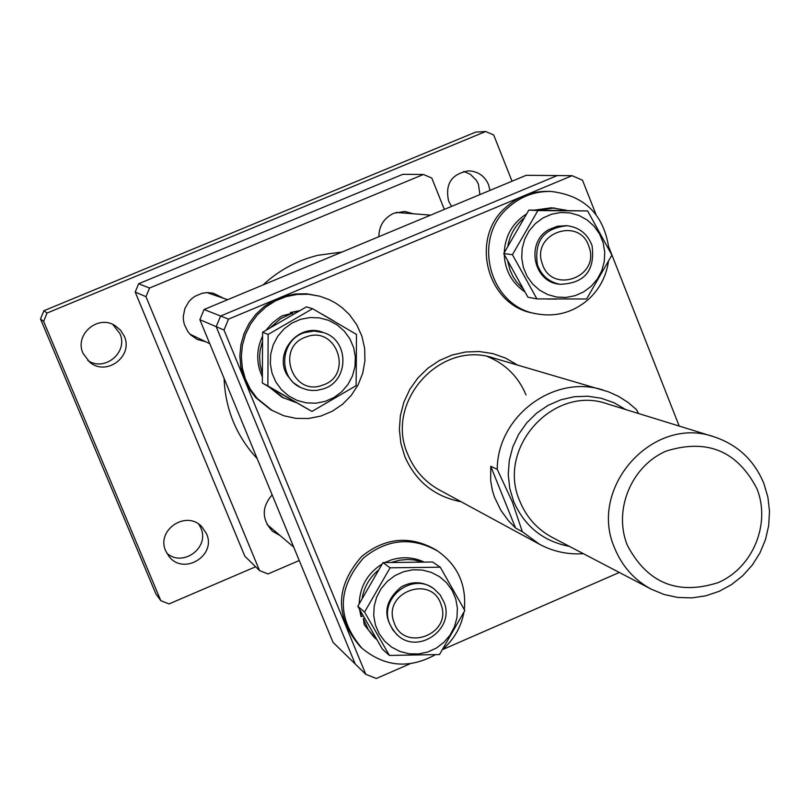 <?xml version="1.0" encoding="UTF-8"?>
<svg xmlns="http://www.w3.org/2000/svg" width="810" height="810" viewBox="0 0 810 810"><rect width="100%" height="100%" fill="white"/><g stroke="black" fill="none" stroke-linecap="round" stroke-linejoin="round"><path stroke-width="1.21" d="M342.043 252.031L317.945 255.292C297.169 260.395 278.863 270.277 263.048 284.948M224.076 378.381C225.352 409.384 236.398 436.144 257.215 458.673M208.727 292.602L210.114 293.676M223.661 298.323L213.334 293.19L207.077 292.602L202.085 293.291L194.906 296.318L191.666 298.728L188.862 301.634L184.852 308.61L183.283 316.507L183.485 320.547L184.346 324.486L187.91 331.685L190.522 334.743L197.053 339.39L205.801 341.779M413.333 213.769L404.767 211.471L393.842 213.232C384.051 217.91 379.05 225.737 378.837 236.702M135.199 292.066L244.822 556.207L259.544 570.584L145.972 296.673L135.199 292.066L138.642 283.753L402.833 174.312L423.427 174.474L431.801 178.058L444.336 209.415M259.544 570.584L267.999 573.956L299.244 560.53M138.642 283.753L149.546 288.046L423.427 174.474M149.546 288.046L145.972 296.673M272.14 494.849C261.508 507.273 261.64 519.413 272.524 531.259L280.24 535.663M192.901 335.563L191.16 335.36M627.355 545.302C647.342 583.139 677.636 595.563 718.237 582.592C752.854 567.678 770.968 523.888 757.006 488.865C737.444 450.998 707.221 438.382 666.357 451.028C631.405 465.801 613.048 510.148 627.355 545.302M763.881 483.519L767.88 497.127L769.5 511.302L768.69 525.599L765.48 539.602L759.972 552.876L752.328 565.026L742.77 575.687L731.602 584.547L719.138 591.33L705.763 595.826L691.872 597.891L677.899 597.456L664.251 594.55L651.361 589.224C634.433 580.132 622.242 566.524 614.77 548.41C587.503 487.893 652.9 414.73 714.106 436.843C737.647 444.71 754.242 460.272 763.881 483.519M651.361 589.224L552.298 537.435C537.364 529.406 526.591 517.448 519.979 501.542C495.852 448.406 553.291 384.396 607.287 403.866L714.106 436.843M625.725 409.556L614.01 402.732L601.222 398.236L587.776 396.222L574.148 396.748L560.783 399.826L548.137 405.334L536.655 413.11L526.713 422.881L518.663 434.312L512.781 447.009L509.267 460.556L508.245 474.478L509.733 488.298L513.692 501.552C524.617 526.358 543.186 541.303 569.389 546.375M490.749 466.317L515.595 528.079L508.356 520.607L500.863 510.33L494.444 497.067L492.318 490.121L490.658 480.644L490.749 466.317L497.239 469.314L512.284 501.795L522.328 531.694L539.551 544.29L439.253 489.888C424.855 481.879 414.426 470.175 407.977 454.795C384.082 402.59 439.921 339.663 493.543 358.03L608.371 391.777L618.516 396.363L627.932 402.337L636.427 409.566L638.553 413.515M583.382 553.696C567.861 554.728 553.25 551.6 539.551 544.29M515.595 528.079L522.328 531.694M497.239 469.314C497.33 416.198 554.02 373.957 603.075 390.025M322.714 385.115C353.828 375.394 336.676 324.942 306.251 336.93C274.985 346.66 292.349 397.234 322.714 385.115M304.287 332.697L313.926 331.027L323.554 332.606C349.424 340.129 349.333 381.024 323.474 388.841L317.024 390.349L312.073 390.501L307.162 389.823L300.935 387.646C277.678 377.754 279.956 340.028 304.287 332.697M270.935 327.129L280.746 318.583L292.511 313.116L282.498 315.748L279.794 317.287L272.363 322.957L266.227 330.014M262.43 336.433C257.337 347.237 256.395 358.374 259.605 369.826L262.167 376.528M262.238 342.103L260.172 350.163L259.585 356.37L260.111 364.662L262.086 372.681M269.001 386.937L282.012 397.214L295.873 402.499M271.117 388.172L283.966 398.236M299.356 310.736L290.517 312.468L297.857 311.556M334.084 321.155L322.339 314.331M290.517 312.468L290.8 313.45M292.511 313.116L292.876 314.331M319.565 296.176L306.696 293.797L295.407 293.959L284.32 296.197L273.8 300.439L264.212 306.534L255.869 314.29L249.065 323.443L244.023 333.679L240.914 344.655L239.851 356.005L240.864 367.345L243.911 378.29L248.903 388.466L255.646 397.548L270.904 409.85L283.865 415.773L296.025 418.385L308.468 418.497L320.689 416.107L332.201 411.298L342.539 404.291L351.287 395.361L358.101 384.861L362.708 373.218L364.925 360.895L364.662 348.401L361.918 336.211L356.815 324.84L349.545 314.736L342.164 307.678L335.917 303.254L329.174 299.629L319.565 296.176L308.418 294.263L297.088 294.425L285.95 296.673L275.4 300.925L265.771 307.051L257.398 314.837L250.573 324.02L245.511 334.297L242.392 345.313L241.329 356.714L242.342 368.094L245.4 379.07L250.401 389.296L257.175 398.399L272.484 410.751M300.469 387.423L292.947 382.411L287.297 375.313C273.112 352.937 298.738 322.258 323.068 332.444M275.835 381.976L272.049 373.157L270.317 363.69L270.722 354.061L273.253 344.736L277.779 336.211L284.067 328.89L291.802 323.17L300.601 319.312L310.007 317.53L319.555 317.895L328.759 320.395L337.152 324.901L344.331 331.179L349.93 338.904L353.676 347.713L355.377 357.139L354.962 366.738L352.431 376.002L347.935 384.497L341.688 391.787L333.993 397.507L325.245 401.375L315.87 403.198L306.342 402.874L297.128 400.423L288.704 395.958L281.485 389.711L275.835 381.976M356.481 334.429L312.569 308.711L268.13 334.439L267.877 385.925L311.951 411.44L356.127 385.671L356.481 334.429M311.951 411.44L262.339 383.069L262.592 332.262L306.443 306.868L312.569 308.711M262.339 383.069L267.877 385.925M262.592 332.262L268.13 334.439M199.868 319.697L332.981 642.289L365.786 674.315L224.016 330.024L216.199 326.683L355.185 663.957L216.199 326.683L199.868 319.697L204.079 309.511L220.614 316.022L216.199 326.683L220.614 316.022L228.521 319.13L572.083 175.689L557.25 175.567L220.614 316.022L557.25 175.567L526.186 175.314L204.079 309.511M461.143 501.765C434.727 496.651 415.975 481.646 404.909 456.749L400.899 443.465L399.36 429.624L400.373 415.692L403.876 402.135L409.769 389.428L417.849 378.007L427.832 368.267L439.374 360.521L452.091 355.033L465.527 352.006L479.247 351.52L492.774 353.585L505.653 358.142L517.448 365.016M487.6 356.582C505.612 364.034 518.42 376.812 526.014 394.936M365.786 674.315L376.356 678.496L410.133 663.754M442.817 649.488L619.306 572.467M679.205 426.07L608.796 247.03M595.988 214.478L582.512 180.205L572.083 175.689M224.016 330.024L228.521 319.13M124.244 336.18C133.751 356.187 106.312 376.782 89.647 362.1L83.035 353.332C74.186 334.763 97.747 314.31 114.969 325.559L120.477 330.115L124.244 336.18M112.762 324.425L119.85 333.517C128.658 352.087 104.703 372.256 87.804 360.45M206.469 533.679C216.837 555.569 183.607 575.839 169.037 556.46L165.766 551.043C155.773 530.084 186.462 509.561 201.903 526.824L206.469 533.679M198.835 524.242L200.809 527.917C210.114 547.489 182.807 567.769 166.779 553.139M451.605 206.388L448.618 201.133C444.913 183.91 451.585 173.816 468.636 170.859C477.971 171.335 484.593 175.891 488.501 184.528L489.959 190.411M463.735 171.426L470.326 174.282L476.442 180.417L478.457 184.295L479.895 194.602M512.021 181.217L493.695 134.976L485.686 131.504L47.071 313.045L43.902 310.746L475.673 132.111L485.686 131.504M40.5 318.958L43.618 321.388L160.805 600.666L155.864 593.841L40.5 318.958L43.902 310.746M160.805 600.666L169.037 603.916L255.636 566.767M43.618 321.388L47.071 313.045M608.948 249.045C604.078 214.67 584.729 195.463 550.891 191.433L548.299 191.352C532.413 191.099 518.41 196.303 506.301 206.955C469.203 237.867 486.78 305.593 533.577 313.217L536.119 313.753C555.842 317.338 573.358 312.488 588.678 299.194C599.451 289.119 606.022 276.736 608.371 262.045M550.891 191.433C534.944 191.18 520.901 196.395 508.741 207.097C471.511 238.12 489.149 306.089 536.119 313.753M464.332 609.586C466.58 584.779 457.711 565.279 437.714 551.073L435.537 549.666C409.84 535.238 385.226 537.506 361.695 556.46C335.289 586.663 334.783 616.693 360.156 646.552L362.06 648.324C384.689 666.893 409.07 669.06 435.203 654.814M437.714 551.073C411.915 536.595 387.21 538.873 363.609 557.898C337.102 588.212 336.585 618.354 362.06 648.324M443.222 648.871L444.477 647.747C454.785 638.057 461.255 626.292 463.887 612.441M566.453 210.286L551.397 207.785L534.873 210.084M554.546 207.947L538.437 210.104M526.247 214.123C512.457 223.104 505.116 235.933 504.245 252.598M504.245 254.583C505.035 270.398 511.798 282.751 524.536 291.63M523.493 218.487C515.251 225.646 510.067 234.637 507.941 245.47M507.809 261.66L510.128 270.297L512.933 276.372L516.577 281.951L522.612 288.411M546.021 299.001L556.419 299.072M376.285 639.171L368.378 629.846L363.325 618.648L364.186 624.52L373.926 637.075L376.65 639.485M423.671 561.846C413.313 557.189 402.61 556.51 391.564 559.821L384.882 562.525M421.838 561.826L414.021 559.943L407.987 559.477L399.927 560.135L392.08 562.221M382.047 564.064C367.568 573.298 359.954 586.45 359.205 603.531M359.539 609.393L361.027 616.653L361.28 612.573M377.956 570.453C369.573 577.743 364.328 586.825 362.232 597.709M361.027 616.653L363.163 615.975M363.325 618.648L364.459 618.293M559.325 284.188C532.97 281.971 525.498 241.744 549.221 229.432L557.543 226.203L566.403 225.717M542.913 217.991L551.519 214.215L560.702 212.503L570.007 212.919L578.968 215.45L587.139 219.956L594.105 226.223L599.532 233.918L603.136 242.656L604.736 252.021L604.28 261.519L601.769 270.702L597.335 279.085L591.189 286.274L583.656 291.904L575.1 295.69L565.947 297.442L556.652 297.067L547.681 294.587L539.49 290.112L532.484 283.875L527.016 276.19L523.371 267.421L521.731 258.036L522.177 248.488L524.698 239.264L529.163 230.83L535.339 223.621L542.913 217.991M586.592 298.991L611.884 255.099L587.645 210.924L537.87 210.6L512.426 254.684L536.909 298.9L586.592 298.991M536.909 298.9L527.928 297.209L503.739 253.57L528.859 210.063L587.645 210.924M503.739 253.57L512.426 254.684M528.859 210.063L537.87 210.6M397.204 634.908C382.138 617.827 383.515 601.8 401.355 586.825C412.492 580.902 423.164 581.428 433.36 588.404M436.276 648.132L427.67 652.05L418.446 653.964L409.07 653.781L400.018 651.493L391.746 647.21L384.659 641.166L379.12 633.643L375.425 625.016L373.734 615.732L374.159 606.255L376.67 597.051L381.135 588.607L387.342 581.327L394.956 575.596L403.613 571.688L412.867 569.805L422.253 570.038L431.305 572.376L439.557 576.69L446.593 582.765L452.091 590.288L455.746 598.894L457.397 608.148L456.962 617.585L454.461 626.737L450.016 635.151L443.86 642.401L436.276 648.132M390.076 567.82L364.571 612.056L389.397 655.432L439.486 654.551L464.829 610.527L440.255 567.182L390.076 567.82L382.998 562.616L432.54 561.998L440.255 567.182M389.397 655.432L382.35 649.094L357.817 606.265L382.998 562.616M357.817 606.265L364.571 612.056M542.224 263.574C551.306 294.698 600.321 277.314 589.083 247.04C580.142 215.905 530.914 233.179 542.224 263.574M592.039 245.572C595.299 270.5 584.628 283.419 560.034 284.31C548.998 282.093 541.465 275.602 537.435 264.84C533.912 241.147 543.804 228.126 567.132 225.757C579.302 227.296 587.604 233.898 592.039 245.572M441.096 604.736C431.973 574.027 382.411 592.12 393.913 622.06C403.167 652.759 452.527 634.544 441.096 604.736M389.286 622.93C379.181 597.527 412.756 571.951 433.957 588.819L440.194 594.965L444.265 602.751C454.724 629.188 418.416 654.733 397.75 635.384L392.688 629.745L389.286 622.93M206.985 292.602L227.65 299.69M322.582 332.272L323.554 332.606M189.915 334.125L209.77 343.693M300.014 387.2L300.935 387.646M558.606 284.077L560.034 284.31M396.08 212.423L430.647 215.126M565.684 225.646L567.132 225.757M432.773 587.979L433.957 588.819M267.037 524.465L293.696 547.084M396.647 634.443L397.75 635.384"/></g></svg>
